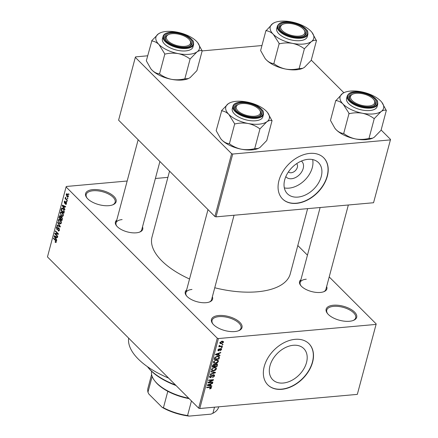 <?xml version="1.0" encoding="UTF-8"?>
<svg xmlns="http://www.w3.org/2000/svg" width="438" height="438" viewBox="0 0 438 438"><rect width="100%" height="100%" fill="white"/><g stroke="black" fill="none" stroke-linecap="round" stroke-linejoin="round"><path stroke-width="0.66" d="M349.447 321.273A15.806 7.265 -165.1 0 1 327.383 313.405A15.806 7.265 -165.1 0 1 333.395 305.22A15.806 7.265 -165.1 0 1 352.918 310.668A15.806 7.265 -165.1 0 1 353.521 320.359A15.806 7.265 -165.1 0 1 349.447 321.273M353.088 320.523A14.974 6.882 14.9 0 0 355.7 317.813A14.974 6.882 14.9 0 0 349.119 309.65A14.974 6.882 14.9 0 0 333.63 306.359A14.974 6.882 14.9 0 0 326.759 310.115A14.974 6.882 14.9 0 0 327.679 313.761M108.881 205.674A15.806 7.265 -165.1 0 1 86.823 197.806A15.806 7.265 -165.1 0 1 92.834 189.621A15.806 7.265 -165.1 0 1 112.358 195.069A15.806 7.265 -165.1 0 1 112.96 204.76A15.806 7.265 -165.1 0 1 108.881 205.674M112.528 204.924A14.974 6.882 14.9 0 0 115.139 202.214A14.974 6.882 14.9 0 0 108.558 194.05A14.974 6.882 14.9 0 0 93.064 190.76A14.974 6.882 14.9 0 0 86.198 194.51A14.974 6.882 14.9 0 0 87.113 198.162M234.741 331.561A15.806 7.265 -165.1 0 1 212.682 323.687A15.806 7.265 -165.1 0 1 218.693 315.508A15.806 7.265 -165.1 0 1 238.217 320.95A15.806 7.265 -165.1 0 1 238.819 330.646A15.806 7.265 -165.1 0 1 234.741 331.561M238.387 330.81A14.974 6.882 14.9 0 0 240.999 328.095A14.974 6.882 14.9 0 0 234.418 319.932A14.974 6.882 14.9 0 0 218.923 316.641A14.974 6.882 14.9 0 0 212.058 320.397A14.974 6.882 14.9 0 0 212.972 324.049M301.393 161.058A11.049 7.687 -45 0 1 301.99 171.362A11.049 7.687 -45 0 1 291.494 178.742A11.049 7.687 -45 0 1 285.817 176.634M288.418 171.893A5.825 4.051 135 0 0 291.182 172.753A5.825 4.051 135 0 0 296.597 169.068A5.825 4.051 135 0 0 296.652 163.664M307.996 159.339A21.993 15.303 135 0 0 287.503 173.333A21.993 15.303 135 0 0 287.416 193.766A21.993 15.303 135 0 0 297.95 197.089A21.993 15.303 135 0 0 318.442 183.1A21.993 15.303 135 0 0 318.525 162.668A21.993 15.303 135 0 0 307.996 159.339M284.333 187.897A21.993 15.303 135 0 0 288.998 188.137A21.993 15.303 135 0 0 312.655 159.58M309.786 153.399A29.116 20.263 135 0 0 282.663 171.92A29.116 20.263 135 0 0 282.554 198.967A29.116 20.263 135 0 0 296.493 203.369A29.116 20.263 135 0 0 323.616 184.852A29.116 20.263 135 0 0 323.731 157.8A29.116 20.263 135 0 0 309.786 153.399M282.466 198.885A29.116 20.263 135 0 0 296.323 203.199A29.116 20.263 135 0 0 323.408 184.754A29.116 20.263 135 0 0 323.644 157.718M283.233 383.031A21.993 15.303 -45 0 1 272.704 379.708A21.993 15.303 -45 0 1 272.786 359.269A21.993 15.303 -45 0 1 293.279 345.281A21.993 15.303 -45 0 1 303.808 348.604A21.993 15.303 -45 0 1 303.726 369.042A21.993 15.303 -45 0 1 283.233 383.031M295.07 339.34A29.116 20.263 135 0 0 267.946 357.857A29.116 20.263 135 0 0 267.837 384.909A29.116 20.263 135 0 0 281.776 389.311A29.116 20.263 135 0 0 308.899 370.789A29.116 20.263 135 0 0 309.014 343.742A29.116 20.263 135 0 0 295.07 339.34M267.749 384.827A29.116 20.263 135 0 0 281.607 389.141A29.116 20.263 135 0 0 308.691 370.69A29.116 20.263 135 0 0 308.927 343.655M142.492 226.939A14.142 6.499 -165.1 0 1 139.892 231.998A14.142 6.499 -165.1 0 1 136.245 232.819A14.142 6.499 -165.1 0 1 116.508 225.778A14.142 6.499 -165.1 0 1 116.771 220.095M122.12 219.591A13.31 6.116 14.9 0 0 116.015 222.931A13.31 6.116 14.9 0 0 116.804 226.134M326.639 286.561A14.142 6.499 -165.1 0 1 324.038 291.62A14.142 6.499 -165.1 0 1 320.392 292.442A14.142 6.499 -165.1 0 1 300.654 285.401A14.142 6.499 -165.1 0 1 300.917 279.712M306.266 279.214A13.31 6.116 14.9 0 0 300.161 282.554A13.31 6.116 14.9 0 0 300.95 285.757M212.348 296.805A14.142 6.499 -165.1 0 1 209.753 301.87A14.142 6.499 -165.1 0 1 206.101 302.691A14.142 6.499 -165.1 0 1 186.364 295.65A14.142 6.499 -165.1 0 1 186.626 289.961M191.975 289.463A13.31 6.116 14.9 0 0 185.871 292.798A13.31 6.116 14.9 0 0 186.659 296.006M307.618 208.647L290.268 273.843A71.536 32.883 -165.1 0 1 257.462 291.779A71.536 32.883 -165.1 0 1 214.757 287.761M376.204 323.939L357.32 394.386L376.204 323.939L329.201 276.925M307.449 255.168L297.807 245.526M68.448 196.191L67.709 196.613L68.383 196.553L67.808 197.171L66.937 196.695L66.16 194.313L66.746 193.684L67.589 194.138L68.388 196.542L66.937 196.695M67.353 200.237L67.233 200.692L65.087 198.54L65.207 198.085L65.547 198.43L65.541 197.188L65.826 198.595L67.353 200.237M66.445 203.84L65.459 204.256L66.149 203.5L65.749 202.476L64.556 203.265L64.216 201.628L65.109 201.19L64.523 201.923L64.632 202.767L66.045 202.044L66.445 203.84L65.842 203.884M65.963 204.447L65.459 204.256L66.319 204.179M65.541 203.763L66.51 203.467M66.362 202.52L65.749 202.476M64.939 203.446L64.556 203.265L65.262 203.205M64.693 201.015L65.109 201.19M65.027 201.683L64.523 201.923M64.632 202.767L65.552 202.739M65.618 201.825L66.045 202.044M64.255 211.882L63.904 213.213L60.948 210.256L61.528 208.324L61.999 208.012L63.22 208.669L64.255 211.882M61.594 216.854L60.898 216.914L61.791 217.018L62.289 219.268L61.917 220.681L58.96 217.719L59.891 215.567L60.411 215.803L60.898 216.914L61.21 216.722M60.351 226.561L60.23 227.004L56.918 225.395L57.044 224.924L59.94 226.468L57.646 222.652L57.772 222.175L60.351 226.561M57.772 236.252L57.652 236.706L54.695 233.75L54.827 233.268L57.706 233.722L55.336 231.352L55.456 230.897L58.413 233.854L58.281 234.341L55.407 233.887L57.772 236.252M55.878 242.564L55.095 242.121L55.177 241.628L55.938 241.694L55.845 240.982L53.436 238.491L53.556 238.037L55.56 240.04L56.278 242.061L55.878 242.564M56.31 241.896L55.714 241.951L56.338 241.656M217.275 338.191L66.078 186.96L47.463 256.92L198.66 408.15L217.275 338.191L218.392 338.547L199.777 408.512L198.66 408.15M56.759 240.062L56.633 240.539L54.044 236.197L54.17 235.721L57.515 237.226L57.389 237.703L56.398 237.215L55.982 238.787L56.759 240.062M58.106 230.257L59.086 229.857L58.823 228.433L57.345 229.638L56.83 229.397L56.365 227.295L56.989 226.517L57.613 226.807L57.531 227.3L56.716 227.623L56.962 228.954L57.301 229.112L58.051 227.957L58.938 227.974L59.42 230.246L58.725 231.089L58.019 230.749L58.106 230.257L59.371 230.404M59.245 228.395L58.533 228.291L59.152 228.236M57.531 227.3L57.104 227.108L57.57 227.065M56.962 228.954L57.936 229.052L57.268 229.112M58.845 227.886L58.051 227.957L58.424 227.722M60.504 223.96L59.371 223.391L58.281 220.079L59.07 219.235L60.269 219.854L61.21 221.365L61.315 223.117L60.504 223.96M62.492 216.492L61.358 215.929L60.269 212.616L61.057 211.773L62.256 212.386L63.198 213.903L63.302 215.655L62.492 216.492M64.912 209.43L64.786 209.906L62.196 205.564L62.322 205.088L65.662 206.594L65.536 207.07L64.55 206.583L64.129 208.154L64.912 209.43M67.009 201.535L66.888 201.989L66.466 201.568L66.587 201.113L67.009 201.535M67.841 198.419L67.72 198.874L67.299 198.452L67.419 197.998L67.841 198.419L67.299 198.452M68.98 194.133L68.859 194.587L68.558 193.711L68.98 194.133M167.891 177.368L155.386 178.49M127.168 181.02L66.346 186.473L66.078 186.96M222.953 344.224L222.832 344.679L222.137 344.739L222.258 344.284L222.953 344.224M222.121 347.339L222 347.788L221.31 347.854L221.431 347.4L222.121 347.339M220.024 355.234L219.892 355.711L215.425 354.758L215.551 354.282L220.774 352.398L220.648 352.875L219.099 353.395L218.682 354.972L220.024 355.234M218.047 360.178L218.436 361.416L217.33 362.784L215.556 363.381L213.728 362.982L213.476 361.854L216.427 359.883L218.206 360.315M216.06 367.641L216.454 368.878L215.348 370.247L213.569 370.849L211.74 370.444L211.488 369.322L214.439 367.345L216.219 367.778M214.554 376.007L212.523 377.655L214.001 376.012L213.416 375.169L210.552 377.704L209.725 377.474L209.572 376.532L211.379 375.032L210.141 376.466L210.689 377.249L211.22 377.063L212.195 375.508L213.53 374.714L214.401 374.966L214.554 376.007L214.007 375.454M213.344 374.742L213.908 375.306L213.065 374.819M209.583 376.483L210.689 377.249M211.872 385.862L211.746 386.343L207.273 385.391L207.404 384.914L212.627 383.031L212.496 383.507L210.946 384.027L210.53 385.599L211.872 385.862M375.935 324.421L218.392 338.547M357.32 394.386L199.777 408.512M210.881 388.561L209.643 388.939L209.703 388.49L210.853 387.849L210.618 387.395L206.665 387.685L206.785 387.23L210.07 386.935L211.291 387.132L211.412 387.816L210.881 388.561L210.558 388.238M210.853 387.849L210.152 386.929M212.884 382.056L212.764 382.511L207.924 382.943L208.055 382.462L212.441 380.195L208.565 380.545L208.685 380.091L213.525 379.658L213.394 380.146L209.014 382.407L212.884 382.056M215.463 372.366L215.343 372.809L210.147 374.589L210.273 374.118L214.828 372.667L210.881 371.846L211.006 371.375L215.463 372.366M217.401 365.073L217.029 366.48L212.189 366.918L212.567 365.506L214.116 364.148L214.998 364.547L216.35 363.819L217.303 364.066L217.401 365.073L216.881 364.553M219.367 357.687L219.011 359.018L214.177 359.45L214.795 357.452L217.379 356.187L219.219 356.57L219.367 357.687L218.847 357.167M221.584 349.595L220.155 350.805L221.086 349.612L220.703 349.048L218.666 350.876L218.047 350.707L217.932 349.946L219.219 348.801L218.442 349.88L218.715 350.427L220.736 348.599L221.458 348.796L221.584 349.595L220.604 348.621M221.086 349.612L220.341 348.686M218.102 349.54L218.715 350.427M222.466 346.036L222.345 346.491L218.83 346.808L218.951 346.354L219.509 346.305L219.033 345.817L219.334 345.368L219.805 345.456L219.947 346.184L222.466 346.036M219.509 346.305L219.033 345.817L219.509 346.305M219.285 345.418L219.947 346.184M223.522 342.302L221.365 343.731L220.051 343.452L219.881 342.625L222 341.202L223.353 341.476L223.522 342.302L222.405 341.186M231.614 153.678L135.32 57.362L118.599 120.182L214.899 216.498L231.614 153.678L232.726 154.039L216.011 216.859L214.899 216.498M261.946 45.547L202.159 50.907M147.655 55.796L135.588 56.88L135.32 57.362M390.537 139.426L373.554 202.734L390.537 139.426L381.12 130.009M343.835 92.714L311.265 60.137M390.269 139.908L232.726 154.039M373.554 202.734L216.011 216.859M189.539 279.011A71.536 32.883 -165.1 0 1 152.008 237.057L169.55 171.138M168.608 378.093A68.208 31.355 -165.1 0 1 128.662 338.136M323.605 291.785A13.31 6.116 14.9 0 0 325.883 289.398L348.341 204.995M209.315 302.034A13.31 6.116 14.9 0 0 211.592 299.641L234.051 215.239M139.459 232.162A13.31 6.116 14.9 0 0 141.737 229.775L159.908 161.496M210.508 386.913L211.412 387.816M211.121 385.719L211.746 386.343M212.184 383.19L212.496 383.507M210.662 383.737L210.946 384.027M210.092 385.166L210.53 385.599M208.712 385.199L210.005 385.5L210.344 384.235L207.853 385.073L208.712 385.199M210.065 383.956L210.344 384.235M212.353 382.106L212.764 382.511M212.036 379.79L212.441 380.195M212.956 379.708L213.394 380.146M208.723 382.117L209.014 382.407M209.534 376.691L210.552 377.704M210.957 375.12L211.324 375.481M209.753 376.078L210.141 376.466M214.74 372.201L215.343 372.809M214.264 372.097L214.828 372.667M215.058 369.962L215.348 370.247M213.131 370.406L213.569 370.849M215.808 368.232L216.454 368.878M212.058 369.267L212.233 370.105L213.695 370.389L215.885 368.933L215.699 368.101L214.308 367.805L213.164 368.095L212.058 369.267L211.669 368.878M212.857 367.789L213.164 368.095M213.925 367.422L214.308 367.805M216.591 366.048L217.029 366.48M212.879 366.409L214.324 366.283L214.631 364.958L214.072 364.591L212.879 366.409L212.441 365.976M213.711 364.235L214.631 364.958M214.45 365.796L214.888 366.228L216.586 366.08L216.903 364.651L216.219 363.836M214.593 364.805L215.124 365.336L214.888 366.228M215.874 363.912L216.235 364.274L215.124 365.336M216.903 364.651L216.235 364.274M217.045 362.5L217.33 362.784M215.113 362.943L215.556 363.381M217.796 360.77L218.436 361.416M214.04 361.804L214.22 362.642L215.682 362.927L217.872 361.47L217.686 360.638L216.29 360.337L215.146 360.633L214.04 361.804L213.656 361.416M214.844 360.326L215.146 360.633M215.912 359.959L216.29 360.337M218.578 358.585L219.011 359.018M214.861 358.946L218.567 358.613L218.786 357.797L218.387 356.718L217.253 356.641L215.348 357.485L214.861 358.946L214.428 358.514M214.664 357.726L215.074 358.142M215.02 357.162L215.348 357.485M216.865 356.258L217.253 356.641M217.834 356.165L218.71 356.899L217.976 356.165M219.268 355.087L219.892 355.711M220.33 352.557L220.648 352.875M218.808 353.11L219.099 353.395M218.244 354.534L218.682 354.972M216.859 354.566L218.157 354.868L218.491 353.603L216 354.441L216.859 354.566M218.212 353.324L218.491 353.603M220.018 348.856L220.352 349.195M217.9 350.11L218.666 350.876M218.825 348.916L219.159 349.25M221.595 347.383L222 347.788M221.94 346.086L222.345 346.491M222.422 344.268L222.832 344.679M220.9 343.266L221.365 343.731M220.04 342.253L220.495 343.08L219.92 342.5M221.535 341.273L221.913 341.656L220.38 342.593L221.486 343.277L223.024 342.335L222.241 341.186M223.024 342.335L221.913 341.656M56.288 242.011L55.095 242.121M56.212 240.949L55.845 240.982M53.962 238.442L53.436 238.491M55.035 236.109L54.044 236.197M57.301 237.133L56.398 237.215M54.931 237.002L55.675 238.288L56.015 237.024L54.427 236.235L54.931 237.002M56.124 238.245L55.675 238.288M55.161 236.17L54.427 236.235M56.885 236.942L56.015 237.024M56.737 233.569L54.695 233.75M58.232 233.673L57.706 233.722M55.861 231.302L55.336 231.352M57.542 233.695L55.407 233.887M59.278 230.64L58.019 230.749M59.502 229.819L59.086 229.857M57.778 229.309L56.83 229.397M56.88 227.245L56.365 227.295M57.789 225.318L56.918 225.395M60.274 226.435L59.94 226.468M58.035 222.619L57.646 222.652M60.022 223.336L59.371 223.391M58.812 220.035L58.281 220.079M60.165 219.756L58.632 220.424L59.497 222.942L60.373 223.407L60.97 222.778L60.137 220.298L59.212 219.799L60.126 219.717M60.619 220.254L60.137 220.298M61.386 222.739L60.97 222.778M59.486 217.675L58.96 217.719M59.836 216.262L59.338 216.312M60.729 216.273L59.639 216.821L59.426 217.615L60.307 218.496L60.636 217.138L60.022 216.148L60.636 216.093M60.756 218.458L60.307 218.496M61.802 217.034L60.636 217.138M62.108 217.44L60.893 217.943L60.658 218.841L61.692 219.876L62.037 218.409L61.315 217.297L61.977 217.237M62.141 219.838L61.692 219.876M62.399 218.376L62.037 218.409M62.377 218.88L61.95 218.912M62.004 215.868L61.358 215.929M60.8 212.572L60.269 212.616M62.152 212.293L60.614 212.961L61.484 215.48L62.355 215.945L62.957 215.31L62.125 212.835L61.2 212.337L62.114 212.255M62.607 212.791L62.125 212.835M63.373 215.277L62.957 215.31M61.473 210.213L60.948 210.256M62.678 208.22L61.528 208.324M61.413 210.147L63.68 212.414L63.767 210.026L63.094 209.118L61.857 208.756L61.413 210.147M64.129 212.375L63.68 212.414M63.05 208.51L61.857 208.756M63.581 209.074L63.094 209.118M64.129 209.994L63.767 210.026M64.326 211.559L63.893 211.598M63.181 205.477L62.196 205.564M65.454 206.501L64.55 206.583M63.077 206.369L63.828 207.656L64.162 206.391L62.574 205.603L63.077 206.369M64.276 207.612L63.828 207.656M63.313 205.537L62.574 205.603M65.032 206.309L64.162 206.391M66.319 202.422L65.842 202.465M64.78 201.584L64.216 201.628M66.998 201.518L66.466 201.568M65.76 198.48L65.087 198.54M65.716 197.467L65.311 197.505M66.751 194.264L66.16 194.313M66.466 194.636L67.058 196.24L68.082 196.224L67.49 194.614L66.466 194.636L67.622 194.176M67.961 194.576L67.49 194.614M68.963 194.122L68.438 194.165M189.178 398.662A36.6 16.825 -165.1 0 1 167.809 391.315A36.6 16.825 -165.1 0 1 157.302 383.819A36.6 16.825 -165.1 0 1 155.205 381.454L154.658 380.748A37.433 17.208 14.9 0 0 156.804 383.168A37.433 17.208 14.9 0 0 188.734 398.219M151.597 371.304A37.433 17.208 14.9 0 0 154.658 380.748M152.161 376.45L147.956 392.245L148.843 394.036L162.175 407.367L163.44 407.734A36.6 16.825 14.9 0 0 187.568 415.542L189.139 416.1A35.768 16.441 -165.1 0 1 162.175 407.367M167.809 391.315L163.44 407.734M191.455 400.94L187.568 415.542M214.516 407.187L212.901 413.275L210.946 414.145L189.139 416.1M212.901 413.275A36.6 16.825 14.9 0 0 218.71 406.924L218.737 406.809M151.603 374.452L147.973 388.101A36.6 16.825 14.9 0 0 147.956 392.245M176.065 385.55A49.078 22.557 -165.1 0 1 147.924 367.301L147.409 366.633A49.91 22.94 14.9 0 0 175.474 384.958M299.077 36.119A12.478 5.738 14.9 0 0 303.824 29.658A12.478 5.738 14.9 0 0 286.408 23.444A12.478 5.738 14.9 0 0 283.189 24.167A12.478 5.738 14.9 0 0 283.665 31.815A12.478 5.738 14.9 0 0 299.077 36.119M303.824 29.658L304.372 30.364A13.31 6.116 -165.1 0 1 305.412 33.918A13.31 6.116 -165.1 0 1 303.134 36.305A13.31 6.116 14.9 0 0 305.412 33.918A13.31 6.116 14.9 0 0 304.076 30.003M282.795 24.342A13.31 6.116 14.9 0 0 279.69 27.074A13.31 6.116 14.9 0 0 280.479 30.277A13.31 6.116 -165.1 0 1 279.69 27.074A13.31 6.116 -165.1 0 1 282.362 24.506L283.189 24.167M311.965 32.412A22.502 10.342 14.9 0 1 311.226 41.698A22.502 10.342 -165.1 0 1 303.408 44.063A22.502 10.342 -165.1 0 1 292.529 43.373C296.827 44.32 300.687 46.072 304.114 48.629L304.563 48.591L311.226 41.698C313.269 40.384 314.982 39.989 316.367 40.515L311.965 32.412A22.502 10.342 14.9 0 0 310.679 30.961A22.502 10.342 -165.1 0 0 291.434 21.9A22.502 10.342 -165.1 0 0 274.752 22.508L272.743 23.575L266.09 30.726C268.593 30.961 270.991 32.155 273.29 34.312L279.428 43.827C283.758 42.787 288.127 42.634 292.529 43.373A22.502 10.342 -165.1 0 1 273.29 34.312A22.502 10.342 -165.1 0 1 272.743 23.575A22.502 10.342 -165.1 0 1 274.752 22.508M304.114 48.629A25.831 11.875 14.9 0 0 304.339 48.607A25.831 11.875 14.9 0 0 304.563 48.591M299.92 36.962A14.142 6.499 -165.1 0 1 280.183 29.921A14.142 6.499 -165.1 0 1 285.565 22.601A14.142 6.499 -165.1 0 1 303.03 27.468A14.142 6.499 -165.1 0 1 303.572 36.14A14.142 6.499 -165.1 0 1 299.92 36.962M300.008 40.663A15.806 7.265 14.9 0 0 307.257 36.699L307.903 34.273A15.806 7.265 -165.1 0 1 300.654 38.232A15.806 7.265 -165.1 0 1 284.3 34.761A15.806 7.265 -165.1 0 1 277.358 26.143L276.712 28.574A15.806 7.265 14.9 0 0 283.654 37.186A15.806 7.265 14.9 0 0 300.008 40.663M316.515 40.411L311.194 60.4L304.388 67.397L302.691 68.328L299.099 68.678L304.415 48.689M299.099 68.678L298.798 68.618C294.467 69.658 290.098 69.806 285.691 69.073C281.393 68.125 277.533 66.373 274.111 63.811L273.805 63.756L279.126 43.767M273.805 63.756L273.651 63.598C271.144 63.362 268.746 62.169 266.452 60.011L265.039 58.407L260.615 50.556L265.932 30.567M302.691 68.333L302.373 68.459A22.502 10.342 -165.1 0 1 285.691 69.073A22.502 10.342 -165.1 0 1 266.452 60.011A22.502 10.342 -165.1 0 1 265.16 58.561A22.502 10.342 -165.1 0 1 265.105 58.489M278.968 43.608A25.831 11.875 14.9 0 0 279.428 43.827M368.933 105.985A12.478 5.738 14.9 0 0 373.68 99.525A12.478 5.738 14.9 0 0 356.264 93.316A12.478 5.738 14.9 0 0 353.044 94.039A12.478 5.738 14.9 0 0 353.521 101.687A12.478 5.738 14.9 0 0 368.933 105.985M373.68 99.525L374.227 100.231A13.31 6.116 -165.1 0 1 375.273 103.784A13.31 6.116 -165.1 0 1 372.995 106.177A13.31 6.116 14.9 0 0 375.273 103.784A13.31 6.116 14.9 0 0 373.932 99.875M352.65 94.214A13.31 6.116 14.9 0 0 349.546 96.94A13.31 6.116 14.9 0 0 350.334 100.149A13.31 6.116 -165.1 0 1 349.546 96.94A13.31 6.116 -165.1 0 1 352.218 94.378L353.044 94.039M381.821 102.284A22.502 10.342 14.9 0 1 381.082 111.564A22.502 10.342 -165.1 0 1 373.264 113.935A22.502 10.342 -165.1 0 1 362.385 113.239C366.683 114.187 370.548 115.939 373.97 118.501L374.419 118.457L381.082 111.564C383.124 110.256 384.838 109.861 386.223 110.381L381.821 102.284A22.502 10.342 14.9 0 0 380.534 100.828A22.502 10.342 -165.1 0 0 361.29 91.772A22.502 10.342 -165.1 0 0 344.607 92.38L342.598 93.447L335.946 100.598C338.448 100.828 340.846 102.021 343.146 104.184L349.283 113.694C353.614 112.654 357.983 112.506 362.385 113.239A22.502 10.342 -165.1 0 1 343.146 104.184A22.502 10.342 -165.1 0 1 342.598 93.447A22.502 10.342 -165.1 0 1 344.607 92.38M373.97 118.501A25.831 11.875 14.9 0 0 374.194 118.479A25.831 11.875 14.9 0 0 374.419 118.457M369.776 106.834A14.142 6.499 -165.1 0 1 350.039 99.793A14.142 6.499 -165.1 0 1 355.421 92.467A14.142 6.499 -165.1 0 1 372.886 97.34A14.142 6.499 -165.1 0 1 373.428 106.012A14.142 6.499 -165.1 0 1 369.776 106.834M369.864 110.529A15.806 7.265 14.9 0 0 377.113 106.571L377.759 104.14A15.806 7.265 -165.1 0 1 370.51 108.104A15.806 7.265 -165.1 0 1 354.156 104.633A15.806 7.265 -165.1 0 1 347.214 96.015L346.567 98.441A15.806 7.265 14.9 0 0 353.51 107.058A15.806 7.265 14.9 0 0 369.864 110.529M386.371 110.283L381.055 130.272L374.244 137.264L372.546 138.2L368.955 138.545L374.271 118.556M368.955 138.545L368.654 138.49C364.323 139.525 359.954 139.678 355.546 138.939C351.254 137.997 347.389 136.24 343.967 133.683L343.666 133.623L348.982 113.634M343.666 133.623L343.507 133.464C340.999 133.234 338.601 132.041 336.307 129.883L334.895 128.274L330.471 120.428L335.787 100.439M372.546 138.2L372.234 138.331A22.502 10.342 -165.1 0 1 355.546 138.939A22.502 10.342 -165.1 0 1 336.307 129.883A22.502 10.342 -165.1 0 1 335.015 128.427A22.502 10.342 -165.1 0 1 334.96 128.361M348.823 113.48A25.831 11.875 14.9 0 0 349.283 113.694M172.118 33.693A12.478 5.738 14.9 0 0 168.898 34.416A12.478 5.738 14.9 0 0 169.375 42.064A12.478 5.738 14.9 0 0 184.787 46.362A12.478 5.738 14.9 0 0 189.534 39.902A12.478 5.738 14.9 0 0 172.118 33.693M168.51 34.591A13.31 6.116 14.9 0 0 165.4 37.318A13.31 6.116 14.9 0 0 166.188 40.526A13.31 6.116 -165.1 0 1 165.4 37.318A13.31 6.116 -165.1 0 1 168.072 34.755L168.898 34.416M189.534 39.902L190.081 40.608A13.31 6.116 -165.1 0 1 191.127 44.161A13.31 6.116 -165.1 0 1 188.849 46.554A13.31 6.116 14.9 0 0 191.127 44.161A13.31 6.116 14.9 0 0 189.785 40.252M202.225 50.66L196.908 70.649L190.097 77.641L188.088 78.709A22.502 10.342 -165.1 0 1 182.285 80.012A22.502 10.342 -165.1 0 1 171.406 79.316C167.108 78.375 163.248 76.617 159.821 74.06L159.52 74L164.836 54.011L165.142 54.071C169.468 53.031 173.837 52.883 178.244 53.617C182.542 54.564 186.402 56.316 189.824 58.878L190.273 58.834L196.936 51.941C198.978 50.633 200.692 50.239 202.082 50.759L197.68 42.661A22.502 10.342 -165.1 0 1 196.936 51.941A22.502 10.342 -165.1 0 1 178.244 53.617A22.502 10.342 -165.1 0 1 158.999 44.561L164.836 54.011M188.406 78.577L184.507 78.867C180.177 79.902 175.813 80.055 171.406 79.316A22.502 10.342 -165.1 0 1 152.161 70.261L150.754 68.651L146.325 60.805L151.8 40.975C154.302 41.205 156.705 42.398 158.999 44.561A22.502 10.342 14.9 0 1 158.452 33.825A22.502 10.342 -165.1 0 1 160.461 32.757A22.502 10.342 -165.1 0 1 166.27 31.454A22.502 10.342 -165.1 0 1 177.144 32.149A22.502 10.342 -165.1 0 1 196.388 41.205A22.502 10.342 -165.1 0 1 197.68 42.661M160.461 32.757L158.452 33.825L151.641 40.816M171.274 32.845A14.142 6.499 -165.1 0 1 188.74 37.717A14.142 6.499 -165.1 0 1 189.282 46.39A14.142 6.499 -165.1 0 1 185.635 47.211A14.142 6.499 -165.1 0 1 165.898 40.17A14.142 6.499 -165.1 0 1 171.274 32.845M163.067 36.392L162.421 38.818A15.806 7.265 14.9 0 0 169.364 47.435A15.806 7.265 14.9 0 0 185.717 50.912A15.806 7.265 14.9 0 0 192.966 46.948L193.612 44.517A15.806 7.265 -165.1 0 1 186.364 48.481A15.806 7.265 -165.1 0 1 170.01 45.01A15.806 7.265 -165.1 0 1 163.067 36.392C163.637 34.137 166.122 32.735 170.524 32.188C175.074 31.859 179.761 32.675 184.584 34.646L191.39 38.944C192.512 40.822 193.623 39.896 193.612 44.517M184.809 78.922L190.13 58.933M159.52 74L159.361 73.841C156.859 73.611 154.455 72.418 152.161 70.261A22.502 10.342 -165.1 0 1 150.869 68.804A22.502 10.342 -165.1 0 1 150.82 68.739M189.824 58.878A25.831 11.875 14.9 0 0 190.273 58.834M164.677 53.858A25.831 11.875 14.9 0 0 165.142 54.071M241.973 103.56A12.478 5.738 14.9 0 0 238.759 104.282A12.478 5.738 14.9 0 0 239.23 111.936A12.478 5.738 14.9 0 0 254.648 116.234A12.478 5.738 14.9 0 0 259.389 109.774A12.478 5.738 14.9 0 0 241.973 103.56M238.365 104.458A13.31 6.116 14.9 0 0 235.261 107.19A13.31 6.116 14.9 0 0 236.044 110.398A13.31 6.116 -165.1 0 1 235.261 107.19A13.31 6.116 -165.1 0 1 237.927 104.622L238.759 104.282M259.389 109.774L259.937 110.48A13.31 6.116 -165.1 0 1 260.982 114.033A13.31 6.116 -165.1 0 1 258.705 116.426A13.31 6.116 14.9 0 0 260.982 114.033A13.31 6.116 14.9 0 0 259.646 110.119M272.08 120.532L266.764 140.521L259.953 147.513L257.944 148.581A22.502 10.342 -165.1 0 1 252.14 149.884A22.502 10.342 -165.1 0 1 241.261 149.188C236.963 148.241 233.104 146.489 229.676 143.932L229.375 143.872L234.691 123.883L234.998 123.943C239.323 122.903 243.692 122.749 248.1 123.489C252.398 124.436 256.257 126.188 259.679 128.745L260.128 128.706L266.791 121.813C268.833 120.505 270.547 120.111 271.938 120.631L267.536 112.528A22.502 10.342 -165.1 0 1 266.791 121.813A22.502 10.342 -165.1 0 1 248.1 123.489A22.502 10.342 -165.1 0 1 228.855 114.427L234.691 123.883M258.261 148.449L254.363 148.734C250.032 149.774 245.669 149.927 241.261 149.188A22.502 10.342 -165.1 0 1 222.017 140.127L220.61 138.523L216.18 130.677L221.655 110.847C224.163 111.077 226.561 112.27 228.855 114.427A22.502 10.342 14.9 0 1 228.308 103.691A22.502 10.342 -165.1 0 1 230.317 102.629A22.502 10.342 -165.1 0 1 236.126 101.326A22.502 10.342 -165.1 0 1 246.999 102.016A22.502 10.342 -165.1 0 1 266.244 111.077A22.502 10.342 -165.1 0 1 267.536 112.528M230.317 102.629L228.308 103.691L221.497 110.688M241.13 102.716A14.142 6.499 -165.1 0 1 258.601 107.589A14.142 6.499 -165.1 0 1 259.137 116.262A14.142 6.499 -165.1 0 1 255.491 117.077A14.142 6.499 -165.1 0 1 235.754 110.037A14.142 6.499 -165.1 0 1 241.13 102.716M232.923 106.264L232.277 108.69A15.806 7.265 14.9 0 0 239.219 117.307A15.806 7.265 14.9 0 0 255.573 120.778A15.806 7.265 14.9 0 0 262.822 116.815L263.468 114.389A15.806 7.265 -165.1 0 1 256.219 118.353A15.806 7.265 -165.1 0 1 239.865 114.876A15.806 7.265 -165.1 0 1 232.923 106.264C233.492 104.003 235.978 102.602 240.38 102.054C244.93 101.725 249.616 102.547 254.44 104.512L261.245 108.816C262.367 110.694 263.479 109.768 263.468 114.389M254.664 148.794L259.986 128.805M229.375 143.872L229.216 143.713C226.714 143.483 224.316 142.29 222.017 140.127A22.502 10.342 -165.1 0 1 220.73 138.676A22.502 10.342 -165.1 0 1 220.675 138.605M259.679 128.745A25.831 11.875 14.9 0 0 260.128 128.706M234.533 123.724A25.831 11.875 14.9 0 0 234.998 123.943M209.578 386.978L209.988 387.384M211.872 376.05L212.2 376.379M213.514 371.933L214.122 372.535M212.665 365.199L213.087 365.62M219.652 349.267L220.04 349.655M55.938 240.478L55.467 240.517M55.927 236.509L55.1 236.586M58.232 228.543L57.69 228.592M59.886 225.767L59.524 225.8M61.002 217.604L60.537 217.642M61.758 208.942L61.287 208.986M64.074 205.882L63.253 205.953M66.248 202.301L65.109 202.405M300.512 37.553A15.308 7.035 14.9 0 0 305.456 28.64A15.308 7.035 14.9 0 0 284.974 22.01A15.308 7.035 14.9 0 0 280.03 30.923A15.308 7.035 14.9 0 0 300.512 37.553M370.367 107.425A15.308 7.035 14.9 0 0 375.311 98.512A15.308 7.035 14.9 0 0 354.829 91.876A15.308 7.035 14.9 0 0 349.885 100.789A15.308 7.035 14.9 0 0 370.367 107.425M170.683 32.253A15.308 7.035 14.9 0 0 165.739 41.167A15.308 7.035 14.9 0 0 186.227 47.802A15.308 7.035 14.9 0 0 191.171 38.889A15.308 7.035 14.9 0 0 170.683 32.253M240.539 102.125A15.308 7.035 14.9 0 0 235.595 111.038A15.308 7.035 14.9 0 0 256.082 117.669A15.308 7.035 14.9 0 0 261.026 108.755A15.308 7.035 14.9 0 0 240.539 102.125M210.782 387.477L210.224 386.924M212.233 370.105L211.483 369.354M215.699 368.101L214.932 367.329M214.527 364.701L213.99 364.164M214.22 362.642L213.47 361.892M217.686 360.638L216.914 359.866M221.026 349.141L220.522 348.632M218.48 350.362L217.965 349.842M219.723 346.08L219.181 345.538M60.373 223.407L61.249 223.325M62.355 215.945L63.236 215.863M65.799 202.465L66.313 202.416M64.775 202.832L65.536 202.767M307.903 34.273C307.909 29.653 306.803 30.578 305.675 28.694L298.875 24.397C294.046 22.431 289.359 21.61 284.815 21.938C281.169 22.015 278.683 23.422 277.358 26.143M320.123 207.524L300.161 282.554M377.759 104.14C377.764 99.519 376.658 100.444 375.53 98.566L368.73 94.269C363.901 92.298 359.215 91.482 354.67 91.81C351.024 91.887 348.538 93.289 347.214 96.015M138.151 139.738L116.015 222.931M185.871 292.798L208.006 209.605"/></g></svg>

